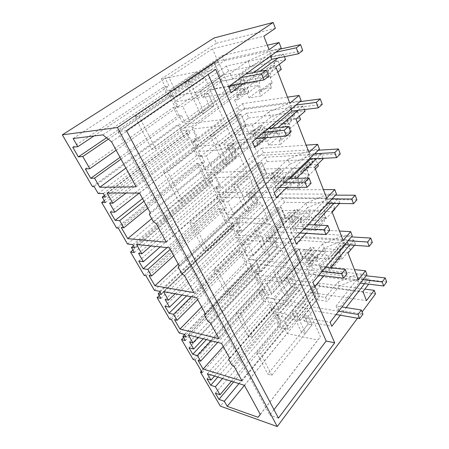 <?xml version="1.0" encoding="UTF-8"?>
<svg xmlns="http://www.w3.org/2000/svg" width="449" height="449" viewBox="0 0 449 449"><rect width="100%" height="100%" fill="white"/><g stroke="black" fill="none" stroke-linecap="round" stroke-linejoin="round"><path stroke-width="0.34" stroke-dasharray="2.25 1.68" d="M375.538 293.859L319.896 286.367L220.313 406.132M357.516 318.195L362.124 311.976M313.615 254.976L274.277 299.584L278.93 309.412L309.473 274.013L306.212 266.453L309.731 266.829L308.783 264.618L309.316 263.771L318.885 264.758L320.227 267.969L328.455 258.338L327.158 255.15L317.611 254.302L317.073 255.161L317.987 257.361L314.48 257.036L313.615 254.976L312.42 254.044L305.876 253.461L304.299 249.762L264.596 293.691L248.168 259.483L290.144 216.525L288.46 212.573L246.209 255.408L228.569 218.685L273.329 177.063L271.527 172.837L226.464 214.308L207.477 174.773L255.324 134.801L253.393 130.272L205.21 170.053L184.713 127.381L236 89.435L233.907 84.519L182.238 122.229L161.41 78.867L168.914 77.267L212.472 48.823L263.855 36.223M305.876 253.461L266.42 297.491L280.962 327.753L310.54 292.451L317.875 293.517L288.348 329.274L284.273 320.687L278.711 319.604L276.938 315.911L300.302 320.322L298.529 316.455L275.147 312.162L273.351 308.412L311.168 265.045L312.729 268.704L275.147 312.162M319.896 286.367L318.493 283.078L310.54 292.451M201.348 371.115L263.81 301.313L265.567 301.61L259.651 289.369L257.894 289.1L263.81 301.313M193.149 359.486L257.894 289.1M183.557 337.468L248.561 269.832L252.422 270.309L250.435 266.184L253.724 266.571L252.45 263.9L247.057 263.294L240.804 250.34L239.036 250.177L248.561 269.832M169.66 319.16L239.036 250.177M159.272 295.543L229.012 229.484L232.891 229.72L230.752 225.286L234.058 225.46L232.683 222.592L227.273 222.322L220.543 208.392L218.77 208.347L229.012 229.484M144.219 275.478L218.77 208.347M132.932 250.065L207.971 186.06L211.861 186.015L209.554 181.233L212.871 181.166L211.389 178.068L205.962 178.202L198.705 163.172L196.926 163.268L207.971 186.06M116.572 228.008L196.926 163.268M104.258 200.568L185.269 139.201L189.152 138.825L186.661 133.656L189.972 133.302L188.367 129.952L182.951 130.552L179.808 124.047L178.034 124.272L185.269 139.201M92.46 186.604L178.034 124.272M161.41 78.867L216.328 43.261L214.078 37.985M318.493 283.078L364.869 289.117M278.711 319.604L315.821 275.978L369.914 282.488L368.651 284.15M369.914 282.488L368.449 278.616L364.588 283.65M340.308 315.249L346.179 307.61M355.423 244.194L353.851 240.047L299.017 236.494L300.656 240.344L355.423 244.194L354.508 245.3M323.824 275.843L330.531 267.845M349.737 244.952L353.851 240.047M339.871 203.105L338.181 198.643L282.707 198.189L284.464 202.308L339.871 203.105L339.523 203.481M306.061 233.379L313.89 224.91M333.787 203.397L338.181 198.643M322.926 158.34L321.321 154.091L316.612 158.649M286.855 187.474L296.284 178.343M304.461 109.55L303.126 106.009L298.069 110.331M266.038 137.714L277.959 127.527M284.447 56.664L283.426 53.97L277.982 58M243.392 83.57L259.842 71.408M202.224 372.625L265.567 301.61M194.888 359.997L259.651 289.369M244.452 385.388L287.102 333.54L317.746 340.056L320.457 336.694L307.778 308.283L270.764 302.02L273.722 308.199L269.754 307.492L272.739 313.683L277.403 314.553L281.13 322.36L276.472 321.439L279.379 327.467L284.733 328.573L287.102 333.54M260.28 414.399L317.746 340.056M238.958 383.614L284.733 328.573M233.598 381.947L279.379 327.467M215.357 393.201L276.472 321.439M231.415 381.268L281.13 322.36M222.496 378.496L277.403 314.553M217.844 377.048L272.739 313.683M207.051 378.877L269.754 307.492M214.583 376.032L273.722 308.199M207.337 373.781L270.764 302.02M244.408 385.304L307.778 308.283M260.33 414.489L320.457 336.694M304.299 249.762L310.854 250.312L311.325 249.515L310.45 247.427L313.963 247.708L314.889 249.936L316.225 250.963L325.778 251.766L324.464 248.544L337.227 249.56C337.603 247.64 338.714 246.299 340.544 245.53L345.079 245.115L343.951 242.202L347.863 242.466L350.405 249.072C347.273 247.32 344.54 246.866 342.205 247.702L339.966 249.779C339.354 251.159 339.41 252.781 340.129 254.645L341.004 256.379L338.591 256.166L339.876 259.399L328.455 258.338M312.42 254.044L273.014 298.563L266.42 297.491M288.348 329.274L280.962 327.753M274.277 299.584L273.014 298.563M278.93 309.412L273.351 308.412M310.551 292.484L366.468 300.617M362.972 291.603L314.238 285.081L317.875 293.517M314.238 285.081L284.273 320.687M315.821 275.978L314.289 272.363L368.449 278.616M314.289 272.363L276.938 315.911M295.627 311.752L305.46 333.158L301.492 332.344L291.637 311.045L295.627 311.752L315.714 287.73L319.48 296.486L302.508 317.185L304.276 321.074L308.244 316.191L304.276 315.473L300.302 320.322M304.276 321.074L331.839 326.277M302.508 317.185L330.105 322.253M386.684 281.944L357.909 278.576L339.511 285.867L337.945 282.028L325.508 297.384L315.524 295.891L298.529 316.455M312.729 268.704L366.968 274.693M311.168 265.045L354.435 269.602M309.473 274.013L358.397 279.817M320.227 267.969L331.688 269.204L339.876 259.399M348.026 253.096L339.483 252.383L342.116 259.034C338.95 257.232 336.206 256.733 333.876 257.535L331.654 259.584C331.059 260.953 331.137 262.575 331.878 264.45L332.776 266.201L330.357 265.948L331.688 269.204M215.733 69.354L206.776 71.228L208.229 74.512M273.991 409.64L269.815 415.123L117.913 131.72L206.776 71.228M278.464 418.109L269.815 415.123M126.517 130.653L117.913 131.72M332.776 266.201L341.004 256.379M342.116 259.034L350.405 249.072M330.357 265.948L338.591 256.166M318.885 264.758L327.158 255.15M309.316 263.771L317.611 254.302M308.783 264.618L317.073 255.161M309.731 266.829L317.987 257.361M314.48 257.036L306.212 266.453M291.637 311.045L311.746 287.18L315.524 295.891M301.492 332.344L308.154 324.049L304.276 315.473L308.154 324.049L312.117 324.812L308.154 324.049L267.823 374.225L271.813 375.347L260.656 353.582L315.714 287.73L311.746 287.18L317.185 299.719L304.276 315.473L308.244 316.191L312.117 324.812L271.813 375.347M305.46 333.158L312.117 324.812L308.244 316.191L312.835 310.545L311.123 306.678L319.48 296.486L315.714 287.73L311.746 287.18L256.648 352.572L260.656 353.582M216.328 43.261L275.366 28.321M94.138 186.582L179.808 124.047M177.08 107.328L182.743 106.452L224.551 76.858L262.716 69.472L272.509 62.231L228.603 71.088L177.08 107.328L174.521 101.979L198.385 98.034L195.781 92.354L171.922 96.552L169.318 91.113L222.031 55.654L224.236 60.828L171.922 96.552M182.238 122.229L188.939 121.382L189.22 120.119L182.743 106.452M169.318 91.113L174.975 90.058L168.914 77.267M233.907 84.519L240.675 83.312L188.939 121.382M249.015 97.848L259.702 89.637L257.979 85.411L248.084 87.089L247.635 88.504L248.841 91.405L245.221 91.994L244.082 89.278L192.806 127.684L199.07 140.902L238.851 110.061L234.541 100.054L238.161 99.504L236.909 96.569L237.336 95.154L247.231 93.577L249.015 97.848L260.92 96.035L259.14 91.675L261.66 91.27L272.403 82.958L271.291 80.697C270.326 78.205 270.074 75.853 270.539 73.647C271.314 70.594 273.155 68.826 276.079 68.349L281.293 69.376M272.403 82.958L269.883 83.391L271.6 87.701L259.702 89.637M244.082 89.278L242.741 88.29L191.392 126.596L184.713 127.381M236 89.435L242.741 88.29M240.675 83.312L241.051 82.066L239.895 79.31L243.526 78.637L244.756 81.583L246.243 82.672L256.143 80.915L254.398 76.627L267.677 74.175C268.104 69.045 270.573 66.07 275.091 65.251L273.767 61.305L277.869 60.469L279.329 64.274M261.66 91.27L260.51 88.981C259.505 86.461 259.225 84.092 259.657 81.875C260.386 78.805 262.216 77.043 265.14 76.594L270.388 77.688L266.824 68.68L275.781 66.946M238.851 110.061L289.841 103.18M266.824 68.68L276.612 61.401L285.558 59.599M273.767 61.305L272.509 62.231L276.612 61.401L277.869 60.469M228.603 71.088L226.436 65.997L283.426 53.97M226.436 65.997L174.521 101.979M302.721 50.546L271.914 57.017L250.087 66.542L247.82 60.98L230.281 73.412L224 74.652L212.153 82.986L214.661 88.649L208.14 93.313L213.814 105.942L204.34 112.952L189.82 81.342L218.5 61.878L224 74.652L199.872 91.63L202.482 97.354L208.14 93.313L204.037 94.009L198.385 98.034M202.482 97.354L231.156 92.612M199.872 91.63L228.558 86.578M138.848 115.932L155.752 148.911L151.734 149.242L134.857 116.532L138.848 115.932L218.5 61.878L224 74.652L219.887 75.466L195.781 92.354M224.236 60.828L281.265 48.256M222.031 55.654L267.351 45.231M174.975 90.058L217.765 61.103L269.086 49.693M217.765 61.103L212.472 48.823M98.168 193.513L182.951 130.552M121.017 159.137L181.576 115.556L185.65 124.07L223.501 119.428L204.817 77.554L196.903 71.711L165.372 78.395L169.015 86.028L163.588 87.095L167.932 96.114L172.652 95.272L178.079 106.643L173.359 107.378L177.563 116.111L181.576 115.556M125.883 168.066L185.65 124.07M120.029 157.33L177.563 116.111M85.349 168.953L173.359 107.378M116.139 150.207L178.079 106.643M108.276 139.168L172.652 95.272M106.525 137.781L167.932 96.114M72.744 147.216L163.588 87.095M93.993 135.946L169.015 86.028M73.114 138.483L165.372 78.395M102.86 134.874L196.903 71.711M111.526 141.749L204.817 77.554M136.126 186.835L223.501 119.428M224.551 76.858L229.018 87.235L232.644 86.601L243.526 78.637M239.895 79.31L229.018 87.235M241.051 82.066L189.22 120.119M189.82 81.342L185.734 82.15L214.386 62.787L219.887 75.466M185.734 82.15L200.248 113.518L209.711 106.548L204.037 94.009L209.711 106.548L213.814 105.942L209.711 106.548L151.734 149.242M232.644 86.601L233.918 89.581L244.756 81.583M233.918 89.581L235.428 90.687L246.243 82.672M235.428 90.687L245.328 89.031L256.143 80.915M245.328 89.031L243.515 84.698L254.398 76.627M243.515 84.698L256.794 82.375L267.677 74.175M256.794 82.375C257.148 77.211 259.584 74.242 264.102 73.468L275.288 65.228M264.304 73.445L262.716 69.472M270.388 77.688L277.763 72.065M134.857 116.532L214.386 62.787L218.5 61.878L214.386 62.787L222.294 81.016L204.037 94.009L208.14 93.313L213.814 105.942L155.752 148.911M204.34 112.952L200.248 113.518M242.039 380.96L305.892 304.063L299.752 290.307L297.277 288.617L294.892 283.291L296.093 282.101L289.695 267.761L256.413 264.006L260.01 271.583L256.676 271.174L259.926 277.976L255.234 277.347L258.265 283.639L262.957 284.312L265.533 289.706L262.946 289.313L266.97 297.704L305.892 304.063M234.283 366.749L299.752 290.307M223.26 346.544L266.97 297.704M231.628 364.751L297.277 288.617M288.174 295.521L277.605 272.509L273.581 272.021L284.166 294.898L291.278 286.759L287.113 277.555L282.876 282.309L280.973 278.156L299.096 258.029L295.044 248.69L300.875 262.126L287.113 277.555L291.12 278.071L295.279 287.321L288.174 295.521L284.166 294.898M198.088 360.424L262.946 289.313M179.213 333.018L247.057 263.294M171.4 319.565L240.804 250.34M184.533 334.365L252.45 263.9M186.133 337.132L253.724 266.571M184.612 334.499L250.435 266.184M185.358 340.572L252.422 270.309M217.686 342.413L265.533 289.706M211.092 340.746L262.957 284.312M206.428 339.567L258.265 283.639M189.018 347.773L255.234 277.347M203.257 338.771L259.926 277.976M189.613 342.009L256.676 271.174M198.026 337.446L260.01 271.583M188.406 335.021L256.413 264.006M221.537 343.384L289.695 267.761M229.652 358.257L296.093 282.101M229.585 358.134L294.892 283.291M277.605 272.509L299.056 249.027L303.097 258.416L284.986 278.683L286.889 282.853L291.12 278.071L295.279 287.321L291.278 286.759L287.113 277.555L291.12 278.071L296.02 272.537L294.185 268.39L303.097 258.416L299.096 258.029M273.581 272.021L295.044 248.69L299.056 249.027L295.044 248.69L236.107 312.757L240.136 313.548L252.181 337.042L248.162 336.121L291.278 286.759L295.279 287.321L252.181 337.042M288.46 212.573L295.072 212.775L295.526 211.872L294.595 209.644L298.142 209.734L299.135 212.113L300.504 213.157L310.164 213.449L308.755 210.003L321.664 210.323C322.073 207.842 323.46 206.175 325.817 205.328L329.504 204.963L328.286 201.837L332.254 201.887L334.842 208.6M332.12 212.108L326.142 218.646C323.274 217.052 320.715 216.592 318.47 217.249L315.585 219.92C315.024 221.464 315.136 223.243 315.939 225.252L316.887 227.115L325.648 217.563L324.722 215.711C323.954 213.718 323.858 211.945 324.442 210.396L327.349 207.691C329.6 207 332.148 207.427 334.982 208.97M325.648 217.563L323.207 217.473L324.582 220.936L313.026 220.476L311.634 217.069L301.986 216.727L301.464 217.703L302.441 220.049L298.899 219.903L297.979 217.709L296.75 216.76L254.802 260.196L248.168 259.483M290.144 216.525L296.75 216.76M300.656 240.344L261.211 283.061L259.32 279.104L282.876 282.309M261.211 283.061L266.824 283.858L271.617 293.972L271.196 294.729L264.596 293.691M255.475 271.073L295.689 228.687L297.35 232.588L257.395 275.091L255.475 271.073L261.094 271.768L256.098 261.234L254.802 260.196M257.395 275.091L280.973 278.156M310.854 250.312L271.196 294.729M297.35 232.588L352.257 235.837M284.986 278.683L312.897 282.314M299.017 236.494L259.32 279.104M286.889 282.853L314.76 286.647M316.887 227.115L314.44 226.998L323.207 217.473M314.44 226.998L315.866 230.483L324.582 220.936M315.866 230.483L304.276 229.854L313.026 220.476M304.276 229.854L302.839 226.419L311.634 217.069M302.839 226.419L293.169 225.942L301.986 216.727M293.169 225.942L292.653 226.908L301.464 217.703M292.653 226.908L293.668 229.276L302.441 220.049M298.899 219.903L290.116 229.08L293.668 229.276M261.094 271.768L293.595 237.162L290.116 229.08M297.979 217.709L256.098 261.234M266.824 283.858L298.692 248.982L335.555 252.057L343.951 242.202M298.692 248.982L302.048 256.783L305.573 257.12L313.963 247.708M310.45 247.427L302.048 256.783M311.325 249.515L271.617 293.972M293.595 237.162L343.12 240.445M295.689 228.687L339.461 231.027M305.573 257.12L306.532 259.359L314.889 249.936M306.532 259.359L307.879 260.409L316.225 250.963M307.879 260.409L317.46 261.357L325.778 251.766M317.46 261.357L316.107 258.113L324.464 248.544M316.107 258.113L328.904 259.326L337.227 249.56M328.904 259.326C329.263 257.406 330.357 256.082 332.181 255.341L336.728 254.993L345.079 245.115M336.728 254.993L335.555 252.057M339.483 252.383L347.863 242.466M326.142 218.646L323.314 211.501L331.974 211.732M218.96 338.658L287.669 263.215L281.04 248.37L278.492 246.681L275.922 240.933L277.089 239.513L270.175 224.023L236.657 222.401L240.529 230.562L237.179 230.354L240.675 237.667L235.955 237.325L239.21 244.088L243.925 244.481L246.697 250.278L244.099 250.037L248.42 259.045L287.669 263.215M210.525 323.201L281.04 248.37M201.635 306.914L248.42 259.045M207.792 321.187L278.492 246.681M269.585 255.038L258.197 230.247L254.145 230.006L265.544 254.65L273.149 246.709L268.67 236.808L264.135 241.439L262.087 236.965L281.467 217.395L277.112 207.359L283.375 221.8L268.67 236.808L272.711 237.083L277.185 247.04L269.585 255.038L265.544 254.65M174.554 319.722L244.099 250.037M154.422 290.346L227.273 222.322M145.947 275.753L220.543 208.392M159.715 291.322L232.683 222.592M161.449 294.325L234.058 225.46M160.08 291.951L230.752 225.286M160.899 298.349L232.891 229.72M197.667 299.629L246.697 250.278M191.291 296.755L243.925 244.481M186.621 295.897L239.21 244.088M164.918 306.201L235.955 237.325M181.968 295.044L240.675 237.667M165.153 299.539L237.179 230.354M175.082 293.781L240.529 230.562M163.554 291.659L236.657 222.401M196.628 297.732L270.175 224.023M205.479 313.952L277.089 239.513M204.508 315.187L275.922 240.933M258.197 230.247L281.158 207.449L285.508 217.546L266.134 237.246L268.182 241.747L272.711 237.083L277.185 247.04L273.149 246.709L268.67 236.808L272.711 237.083L277.948 231.701L275.978 227.239L285.508 217.546L281.467 217.395M254.145 230.006L277.112 207.359L281.158 207.449L277.112 207.359L213.887 269.697L217.933 270.225L230.971 295.666L226.936 294.982L273.149 246.709L277.185 247.04L230.971 295.666M271.527 172.837L278.2 172.629L278.633 171.613L277.634 169.228L281.214 169.099L282.275 171.647L283.684 172.708L293.433 172.41L291.929 168.712L304.978 168.24C305.404 165.052 307.116 163.009 310.102 162.117L312.768 161.836L311.466 158.469L315.479 158.267L317.752 164.177M315.355 168.908L308.957 175.205C306.42 173.842 304.096 173.404 301.981 173.903C300.14 174.414 298.922 175.548 298.327 177.316C297.799 179.056 297.962 181.009 298.821 183.17L299.831 185.162L309.181 175.941L308.199 173.965C307.374 171.821 307.234 169.879 307.784 168.139C308.401 166.371 309.636 165.221 311.477 164.688C313.587 164.166 315.9 164.564 318.414 165.894M309.181 175.941L306.712 175.997L308.188 179.718L296.503 179.942L295.015 176.289L285.272 176.53L284.767 177.63L285.817 180.144L282.241 180.212L281.254 177.86L279.991 176.9L235.237 218.972L228.569 218.685M273.329 177.063L279.991 176.9M284.464 202.308L242.454 243.886L240.423 239.631L264.135 241.439M242.454 243.886L248.095 244.351L253.242 255.212L252.849 256.082L246.209 255.408M236.292 231.011L279.155 189.843L280.934 194.019L238.357 235.321L236.292 231.011L241.944 231.358L236.572 220.027L235.237 218.972M238.357 235.321L262.087 236.965M295.072 212.775L252.849 256.082M280.934 194.019L336.469 194.12M266.134 237.246L294.32 239.199M282.707 198.189L240.423 239.631M268.182 241.747L296.34 243.886M299.831 185.162L297.356 185.19L306.712 175.997M297.356 185.19L298.888 188.939L308.188 179.718M298.888 188.939L287.175 189.007L296.503 179.942M287.175 189.007L285.637 185.325L295.015 176.289M285.637 185.325L275.877 185.437L285.272 176.53M275.877 185.437L275.389 186.531L284.767 177.63M275.389 186.531L276.472 189.068L285.817 180.144M282.241 180.212L272.891 189.091L276.472 189.068M241.944 231.358L276.618 197.745L272.891 189.091M281.254 177.86L236.572 220.027M248.095 244.351L282.067 210.396L319.334 211.395L328.286 201.837M282.067 210.396L285.665 218.747L289.223 218.888L298.142 209.734M294.595 209.644L285.665 218.747M295.526 211.872L253.242 255.212M276.618 197.745L326.692 198.121M279.155 189.843L323.398 189.641M289.223 218.888L290.25 221.284L299.135 212.113M290.25 221.284L291.631 222.345L300.504 213.157M291.631 222.345L301.313 222.777L310.164 213.449M301.313 222.777L299.859 219.303L308.755 210.003M299.859 219.303L312.801 219.808L321.664 210.323M312.801 219.808C313.178 217.327 314.547 215.677 316.899 214.863L320.592 214.549L329.504 204.963M320.592 214.549L319.334 211.395M323.314 211.501L332.254 201.887M308.957 175.205L305.915 167.511L314.682 167.185M193.816 292.58L267.986 219.106L260.818 203.049L258.197 201.36L255.414 195.141L256.536 193.457L249.043 176.67L215.352 177.54L219.533 186.346L216.177 186.386L219.943 194.271L215.211 194.26L218.719 201.545L223.45 201.612L226.436 207.859L223.821 207.797L228.479 217.496L267.986 219.106M184.606 275.692L260.818 203.049M178.27 264.085L228.479 217.496M181.794 273.671L258.197 201.36M249.543 211.389L237.235 184.59L233.154 184.646L245.474 211.266L253.629 203.577L248.797 192.902L243.93 197.369L241.719 192.542L262.497 173.673L257.805 162.858L264.556 178.421L248.797 192.902L252.871 192.902L257.692 203.65L249.543 211.389L245.474 211.266M149.046 275.591L223.821 207.797M127.505 244.009L205.962 178.202M118.278 228.131L198.705 163.172M132.747 244.542L211.389 178.068M134.633 247.814L212.871 181.166M133.443 245.755L209.554 181.233M134.346 252.506L211.861 186.015M173.757 255.812L226.436 207.859M170.227 249.341L223.45 201.612M166.994 247.59L218.719 201.545M138.775 261.105L215.211 194.26M160.192 246.899L219.943 194.271M138.589 253.41L216.177 186.386M150.875 245.957L219.533 186.346M136.524 244.509L215.352 177.54M169.402 247.831L249.043 176.67M179.089 265.584L256.536 193.457M178.208 267.11L255.414 195.141M237.235 184.59L261.885 162.667L266.571 173.55L245.794 192.542L248.005 197.403L252.871 192.902L257.692 203.65L253.629 203.577L248.797 192.902L252.871 192.902L258.484 187.704L256.357 182.889L266.571 173.55L262.497 173.673M233.154 184.646L257.805 162.858L261.885 162.667L257.805 162.858L189.787 222.979L193.828 223.198L207.994 250.834L203.947 250.43L253.629 203.577L257.692 203.65L207.994 250.834M253.393 130.272L260.111 129.604L260.521 128.453L259.443 125.894L263.052 125.512L264.192 128.246L265.645 129.323L275.478 128.347L273.856 124.367L287.029 122.981C287.467 118.918 289.538 116.443 293.253 115.556L294.752 115.393L293.343 111.762L297.406 111.268L299.309 116.212M297.289 122.364L290.43 128.358C288.241 127.219 286.187 126.82 284.268 127.157C281.916 127.662 280.406 129.088 279.738 131.434C279.25 133.398 279.469 135.542 280.401 137.877L281.472 140.009L291.485 131.192L290.441 129.082C289.543 126.775 289.352 124.637 289.869 122.678C290.565 120.338 292.091 118.901 294.443 118.373C296.362 118.014 298.4 118.39 300.566 119.496M291.485 131.192L288.988 131.422L290.576 135.424L278.778 136.44L277.179 132.517L267.351 133.426L266.869 134.672L267.997 137.372L264.394 137.68L263.333 135.16L262.036 134.184L214.162 174.571L207.477 174.773M255.324 134.801L262.036 134.184M321.321 154.091L265.264 157.212L267.138 161.618L222.294 201.769L220.105 197.195L243.93 197.369M222.294 201.769L227.957 201.854L233.497 213.55L233.138 214.543L226.464 214.308M215.66 187.907L261.458 148.265L263.361 152.739L217.883 192.554L215.66 187.907L221.323 187.862L215.531 175.643L214.162 174.571M217.883 192.554L241.719 192.542M278.2 172.629L233.138 214.543M263.361 152.739L319.475 149.214M245.794 192.542L274.21 192.531M265.264 157.212L220.105 197.195M248.005 197.403L276.399 197.611M281.472 140.009L278.975 140.211L288.988 131.422M278.975 140.211L280.625 144.247L290.576 135.424M280.625 144.247L268.805 145.122L278.778 136.44M268.805 145.122L267.149 141.16L277.179 132.517M267.149 141.16L257.311 141.951L267.351 133.426M257.311 141.951L256.85 143.197L266.869 134.672M256.85 143.197L258.018 145.919L267.997 137.372M264.394 137.68L254.415 146.189L258.018 145.919M221.323 187.862L258.416 155.483L254.415 146.189M263.333 135.16L215.531 175.643M227.957 201.854L264.265 169.06L301.885 167.662L311.466 158.469M267.138 161.618L314.395 159.322L315.479 158.267M264.265 169.06L268.12 178.012L271.707 177.927L281.214 169.099M277.634 169.228L268.12 178.012M278.633 171.613L233.497 213.55M258.416 155.483L308.985 152.503M261.458 148.265L306.128 145.139M271.707 177.927L272.807 180.498L282.275 171.647M272.807 180.498L274.232 181.581L283.684 172.708M274.232 181.581L283.998 181.413L293.433 172.41M283.998 181.413L282.438 177.681L291.929 168.712M282.438 177.681L295.509 177.383L304.978 168.24M295.509 177.383C295.897 174.19 297.586 172.163 300.566 171.305L303.243 171.058L312.768 161.836M303.243 171.058L301.885 167.662M305.915 167.511L314.395 159.322L323.14 158.895M290.43 128.358L287.141 120.046L296.009 119.069M166.321 242.185L246.664 171.338L238.885 153.906L236.191 152.222L233.166 145.465L234.238 143.489L226.088 125.226L192.318 129.026L196.842 138.561L193.48 138.881L197.56 147.412L192.823 147.788L196.617 155.663L201.348 155.354L204.576 162.1L201.96 162.241L206.983 172.708L246.664 171.338M156.218 223.664L238.885 153.906M151.711 218.685L206.983 172.708M153.328 221.643L236.191 152.222M227.862 164.177L214.521 135.121L210.429 135.519L223.776 164.373L232.548 157.004L227.317 145.448L222.087 149.725L219.684 144.494L242.028 126.506L236.96 114.815L244.256 131.63L227.317 145.448L231.409 145.128L236.634 156.763L227.862 164.177L223.776 164.373M121.297 227.587L201.96 162.241M103.326 193.519L188.367 129.952M105.386 197.094L189.972 133.302M104.421 195.416L186.661 133.656M105.42 202.566L189.152 138.825M147.811 208.257L204.576 162.1M143.972 201.214L201.348 155.354M142.546 198.604L196.617 155.663M110.314 212.012L192.823 147.788M139.291 193.053L197.56 147.412M109.623 203.122L193.48 138.881M126.029 193.048L196.842 138.561M107.025 193.036L192.318 129.026M139.516 193.053L226.088 125.226M150.162 212.562L234.238 143.489M149.388 214.442L233.166 145.465M214.521 135.121L241.062 114.293L246.131 126.068L223.776 144.163L226.173 149.427L231.409 145.128L236.634 156.763L232.548 157.004L227.317 145.448L231.409 145.128L237.454 140.172L235.147 134.958L246.131 126.068L242.028 126.506M210.429 135.519L236.96 114.815L241.062 114.293L236.96 114.815L163.543 172.119L167.567 171.961L183.012 202.089L178.971 202.028L232.548 157.004L236.634 156.763L183.012 202.089M303.126 106.009L246.552 113.255L248.566 117.992L200.568 156.387L198.205 151.448L222.087 149.725M200.568 156.387L206.237 156.028L212.22 168.65L211.894 169.789L205.21 170.053M192.806 127.684L191.392 126.596M199.07 140.902L193.401 141.418L242.466 103.652L287.5 97.147M242.466 103.652L244.509 108.456L195.803 146.436L193.401 141.418M195.803 146.436L219.684 144.494M260.111 129.604L211.894 169.789M244.509 108.456L301.127 100.744M223.776 144.163L252.366 141.839M246.552 113.255L198.205 151.448M226.173 149.427L254.746 147.362M259.14 91.675L269.883 83.391M260.92 96.035L271.6 87.701M247.231 93.577L257.979 85.411M237.336 95.154L248.084 87.089M236.909 96.569L247.635 88.504M238.161 99.504L248.841 91.405M245.221 91.994L234.541 100.054M206.237 156.028L245.143 124.665L283.072 120.495L293.343 111.762M248.566 117.992L296.239 112.267L297.406 111.268M245.143 124.665L249.285 134.29L252.894 133.948L263.052 125.512M259.443 125.894L249.285 134.29M260.521 128.453L212.22 168.65M252.894 133.948L254.078 136.715L264.192 128.246M254.078 136.715L255.543 137.809L265.645 129.323M255.543 137.809L265.387 136.951L275.478 128.347M265.387 136.951L263.703 132.938L273.856 124.367M263.703 132.938L276.893 131.697L287.029 122.981M276.893 131.697C277.274 127.623 279.323 125.159 283.033 124.306L284.537 124.16L294.752 115.393M284.537 124.16L283.072 120.495M287.141 120.046L296.239 112.267L305.09 111.2M256.648 352.572L267.823 374.225M362.972 314.115L337.755 309.967L336.093 306.005L341.975 306.942M337.755 309.967L358.773 282.937L357.258 279.025L336.093 306.005M357.258 279.025L363.073 279.71M358.773 282.937L360.418 283.139M357.909 278.576L356.399 274.698L366.12 275.787M337.945 282.028L356.399 274.698M338.636 311.247L311.123 306.678M325.508 297.384L327.153 301.257L317.185 299.719M339.511 285.867L327.153 301.257M336.093 314.53L312.835 310.545M236.107 312.757L248.162 336.121M346.998 273.823L321.417 270.949L319.632 266.689L325.592 267.323M321.417 270.949L343.839 244.531L342.211 240.338L319.632 266.689M342.211 240.338L348.115 240.731M343.839 244.531L344.838 244.604M372.339 242.398L343.115 240.462L341.498 236.303L351.359 236.898M343.115 240.462L324.122 248.117L322.444 244.003L341.498 236.303M322.444 244.003L309.187 259.006L303.097 258.416L299.056 249.027L240.136 313.548M322.023 271.538L294.185 268.39M309.187 259.006L310.955 263.165L300.875 262.126M324.122 248.117L310.955 263.165M318.869 275.254L296.02 272.537M213.887 269.697L226.936 294.982M329.762 230.331L303.833 228.951L301.908 224.354L307.941 224.635M303.833 228.951L327.809 203.307L326.058 198.806L301.908 224.354M326.058 198.806L332.041 198.856M356.904 199.867L327.248 199.581L325.514 195.119L335.51 195.147M327.248 199.581L307.616 207.64L305.814 203.223L325.514 195.119M305.814 203.223L291.659 217.776L285.508 217.546L281.158 207.449L217.933 270.225M304.113 228.726L275.978 227.239M291.659 217.776L293.562 222.249L283.375 221.8M307.616 207.64L293.562 222.249M300.095 233.02L277.948 231.701M189.787 222.979L203.947 250.43M311.095 183.243L284.851 183.607L282.769 178.635L288.864 178.506M310.22 158.07L308.671 154.097L282.769 178.635M290.2 178.478L284.851 183.607M308.671 154.097L314.732 153.754M340.258 153.996L310.192 155.629L308.323 150.825L318.442 150.202M310.192 155.629L289.874 164.132L287.938 159.373L308.323 150.825M287.938 159.373L272.779 173.365L266.571 173.55L261.885 162.667L193.828 223.198M284.75 182.44L256.357 182.889M272.779 173.365L274.827 178.186L264.556 178.421M289.874 164.132L274.827 178.186M279.424 187.536L258.484 187.704M163.543 172.119L178.971 202.028M290.817 132.09L264.293 134.509L262.036 129.116L268.188 128.504M291.182 109.124L289.902 105.835L262.036 129.116M271.813 128.139L264.293 134.509M289.902 105.835L296.037 105.038M322.259 104.381L291.799 108.248L289.785 103.057L300.022 101.676M291.799 108.248L270.758 117.234L268.665 112.098L289.785 103.057M268.665 112.098L252.383 125.394L246.131 126.068L241.062 114.293L167.567 171.961M263.754 132.242L235.147 134.958M252.383 125.394L254.6 130.608L244.256 131.63M270.758 117.234L254.6 130.608M256.267 138.55L237.454 140.172M268.715 76.324L241.96 81.168L239.508 75.303L245.704 74.113M270.545 56.052L269.585 53.588L239.508 75.303M253.646 72.592L241.96 81.168M269.585 53.588L275.776 52.247M271.914 57.017L269.731 51.394L280.075 49.126M247.82 60.98L269.731 51.394M240.894 77.61L212.153 82.986M230.281 73.412L232.689 79.075L222.294 81.016M250.087 66.542L232.689 79.075M229.259 86.068L214.661 88.649M333.876 257.535L342.205 247.702M264.102 73.468L275.091 65.251M265.14 76.594L276.079 68.349M318.47 217.249L327.349 207.691M332.181 255.341L340.544 245.53M301.981 173.903L311.477 164.688M316.899 214.863L325.817 205.328M284.268 127.157L294.443 118.373M300.566 171.305L310.102 162.117M283.033 124.306L293.253 115.556"/><path stroke-width="0.67" d="M243.392 83.57L231.156 92.612L228.558 86.578L281.265 48.256L279.098 42.532L269.086 49.693L263.855 36.223L275.366 28.321L273.149 22.45L214.078 37.985L62.316 134.846L92.46 186.604L94.138 186.582L98.168 193.513L103.326 193.519L105.386 197.094L102.232 197.066L105.42 202.566L101.71 202.493L116.572 228.008L118.278 228.131L127.505 244.009L132.747 244.542L134.633 247.814L131.422 247.466L134.346 252.506L130.586 252.069L144.219 275.478L145.947 275.753L154.422 290.346L159.715 291.322L161.449 294.325L158.211 293.713L160.899 298.349L157.099 297.597L169.66 319.16L171.4 319.565L179.213 333.018L184.533 334.365L186.133 337.132L182.878 336.295L185.358 340.572L181.542 339.567L193.149 359.486L194.888 359.997L202.224 372.625L200.478 372.081L220.313 406.132L277.269 426.55L357.516 318.195M362.124 311.976L375.538 293.859L374.208 290.329L364.869 289.117M62.316 134.846L117.419 127.533L273.149 22.45M277.269 426.55L117.419 127.533M77.84 146.694L72.744 147.216L78.356 156.892L82.796 156.538L89.811 168.723L85.349 168.953L90.76 178.292L94.565 178.174L99.807 187.261L136.126 186.835L111.526 141.749L102.86 134.874L73.114 138.483L77.84 146.694L93.993 135.946M200.652 361.176L198.088 360.424L203.088 369.078L242.039 380.96L234.283 366.749L231.628 364.751L228.614 359.245L229.652 358.257L221.537 343.384L188.406 335.021L192.913 342.879L189.613 342.009L193.671 349.053L189.018 347.773L192.795 354.283L197.442 355.602L200.652 361.176L217.686 342.413M123.817 227.766L119.698 220.616L115.152 220.358L110.314 212.012L114.849 212.192L109.623 203.122L112.845 203.189L107.025 193.036L139.516 193.053L150.162 212.562L149.388 214.442L153.328 221.643L156.218 223.664L166.321 242.185L127.701 238.66L121.297 227.587L123.817 227.766L147.811 208.257M141.85 253.797L138.589 253.41L143.371 261.716L138.775 261.105L143.214 268.76L147.816 269.434L151.594 275.995L149.046 275.591L154.922 285.755L193.816 292.58L184.606 275.692L181.794 273.671L178.208 267.11L179.089 265.584L169.402 247.831L136.524 244.509L141.85 253.797L150.875 245.957M177.119 320.311L174.554 319.722L179.97 329.083L218.96 338.658L210.525 323.201L207.792 321.187L204.508 315.187L205.479 313.952L196.628 297.732L163.554 291.659L168.442 300.19L165.153 299.539L169.554 307.178L164.918 306.201L169.004 313.25L173.64 314.278L177.119 320.311L197.667 299.629M211.002 380.14L207.051 378.877L210.744 385.242L215.391 386.769L220.004 394.783L215.357 393.201L218.944 399.386L224.292 401.249L227.222 406.334L258.057 417.273L260.33 414.489L244.408 385.304L207.337 373.781L211.002 380.14L214.583 376.032M200.478 372.081L201.348 371.115M181.542 339.567L183.557 337.468M157.099 297.597L159.272 295.543M130.586 252.069L132.932 250.065M101.71 202.493L104.258 200.568M368.651 284.15L362.972 291.603L366.468 300.617L374.208 290.329M354.508 245.3L348.026 253.096L358.397 279.817L365.48 270.764L366.968 274.693L330.105 322.253L331.839 326.277L340.308 315.249M346.179 307.61L364.588 283.65M339.523 203.481L331.974 211.732L343.12 240.445L350.663 231.622L352.257 235.837L312.897 282.314L314.76 286.647L323.824 275.843M330.531 267.845L349.737 244.952M322.926 158.34L323.14 158.895L314.682 167.185L326.692 198.121L334.758 189.59L336.469 194.12L294.32 239.199L296.34 243.886L306.061 233.379M313.89 224.91L333.787 203.397M304.461 109.55L305.09 111.2L296.009 119.069L308.985 152.503L317.628 144.331L319.475 149.214L274.21 192.531L276.399 197.611L286.855 187.474M296.284 178.343L316.612 158.649M284.447 56.664L285.558 59.599L275.781 66.946L289.841 103.18L299.129 95.463L301.127 100.744L252.366 141.839L254.746 147.362L266.038 137.714M277.959 127.527L298.069 110.331M259.842 71.408L277.982 58M334.696 342.817L278.464 418.109L126.517 130.653L215.733 69.354L334.696 342.817L326.176 341.016L273.991 409.64M227.222 406.334L244.452 385.388M258.057 417.273L260.28 414.399M224.292 401.249L238.958 383.614M218.944 399.386L233.598 381.947M220.004 394.783L231.415 381.268M215.391 386.769L222.496 378.496M210.744 385.242L217.844 377.048M354.435 269.602L365.48 270.764M208.229 74.512L326.176 341.016M277.763 72.065L281.293 69.376L279.329 64.274M267.351 45.231L279.098 42.532M94.565 178.174L121.017 159.137M99.807 187.261L125.883 168.066M90.76 178.292L120.029 157.33M89.811 168.723L116.139 150.207M82.796 156.538L108.276 139.168M78.356 156.892L106.525 137.781M203.088 369.078L223.26 346.544M182.878 336.295L184.612 334.499M197.442 355.602L211.092 340.746M192.795 354.283L206.428 339.567M193.671 349.053L203.257 338.771M192.913 342.879L198.026 337.446M228.614 359.245L229.585 358.134M332.12 212.108L334.982 208.97L334.842 208.6M339.461 231.027L350.663 231.622M179.97 329.083L201.635 306.914M158.211 293.713L160.08 291.951M173.64 314.278L191.291 296.755M169.004 313.25L186.621 295.897M169.554 307.178L181.968 295.044M168.442 300.19L175.082 293.781M315.355 168.908L318.414 165.894L317.752 164.177M323.398 189.641L334.758 189.59M154.922 285.755L178.27 264.085M131.422 247.466L133.443 245.755M151.594 275.995L173.757 255.812M147.816 269.434L170.227 249.341M143.214 268.76L166.994 247.59M143.371 261.716L160.192 246.899M297.289 122.364L300.566 119.496L299.309 116.212M306.128 145.139L317.628 144.331M127.701 238.66L151.711 218.685M102.232 197.066L104.421 195.416M119.698 220.616L143.972 201.214M115.152 220.358L142.546 198.604M114.849 212.192L139.291 193.053M112.845 203.189L126.029 193.048M287.5 97.147L299.129 95.463M361.35 310.023L358.044 314.468L359.688 318.571L362.972 314.115L361.35 310.023L341.975 306.942M363.073 279.71L382.222 281.966L385.225 277.925L386.684 281.944L383.699 285.996L382.222 281.966M360.418 283.139L383.699 285.996M385.225 277.925L366.12 275.787M358.044 314.468L338.636 311.247M359.688 318.571L336.093 314.53M345.253 269.411L341.711 273.761L343.485 278.184L346.998 273.823L345.253 269.411L325.592 267.323M348.115 240.731L367.563 242.017L370.767 238.077L372.339 242.398L369.151 246.349L367.563 242.017M344.838 244.604L369.151 246.349M370.767 238.077L351.359 236.898M341.711 273.761L322.023 271.538M343.485 278.184L318.869 275.254M327.871 225.561L324.066 229.781L325.985 234.563L329.762 230.331L327.871 225.561L307.941 224.635M332.041 198.856L351.78 199.025L355.215 195.214L356.904 199.867L353.498 203.689L351.78 199.025M327.877 203.307L353.498 203.689M355.215 195.214L335.51 195.147M324.066 229.781L304.113 228.726M325.985 234.563L300.095 233.02M309.047 178.068L304.95 182.126L307.032 187.312L311.095 183.243L309.047 178.068L288.864 178.506M310.22 158.07L310.562 158.952L290.2 178.478M314.732 153.754L334.752 152.621L338.434 148.973L340.258 153.996L336.604 157.661L334.752 152.621M310.562 158.952L336.604 157.661M338.434 148.973L318.442 150.202M304.95 182.126L284.75 182.44M307.032 187.312L279.424 187.536M288.589 126.461L284.161 130.305L286.428 135.957L290.817 132.09L288.589 126.461L268.188 128.504M291.182 109.124L291.945 111.083L271.813 128.139M296.037 105.038L316.315 102.383L320.283 98.937L322.259 104.381L318.324 107.85L316.315 102.383M291.945 111.083L318.324 107.85M320.283 98.937L300.022 101.676M284.161 130.305L263.754 132.242M286.428 135.957L256.267 138.55M266.274 70.179L261.47 73.759L263.95 79.939L268.715 76.324L266.274 70.179L245.704 74.113M270.545 56.052L271.797 59.274L253.646 72.592M275.776 52.247L296.289 47.813L300.572 44.625L302.721 50.546L298.473 53.762L296.289 47.813M271.797 59.274L298.473 53.762M300.572 44.625L280.075 49.126M261.47 73.759L240.894 77.61M263.95 79.939L229.259 86.068"/></g></svg>
